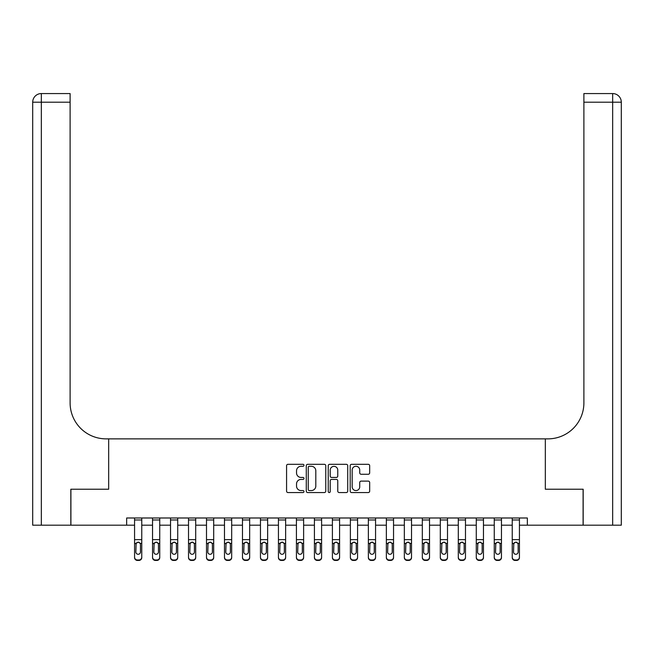<?xml version="1.0" encoding="UTF-8"?>
<svg xmlns="http://www.w3.org/2000/svg" width="654" height="654" viewBox="0 0 654 654"><rect width="100%" height="100%" fill="white"/><g stroke="black" fill="none" stroke-linecap="round" stroke-linejoin="round"><path stroke-width="0.98" d="M303.979 465.296A0.989 0.989 0 0 0 302.99 464.307L287.989 464.307A1.414 1.414 0 0 0 286.575 465.722L286.575 491.138A1.414 1.414 0 0 0 287.989 492.552L302.99 492.552A0.989 0.989 0 0 0 303.979 491.563A0.989 0.989 0 0 0 302.99 490.574L301.053 490.574A4.521 4.521 0 0 1 296.532 486.053L296.532 483.935A4.521 4.521 0 0 1 301.053 479.423L302.99 479.423A0.989 0.989 0 0 0 303.979 478.434A0.989 0.989 0 0 0 302.99 477.445L301.053 477.445A4.521 4.521 0 0 1 296.532 472.924L296.532 470.806A4.521 4.521 0 0 1 301.053 466.286L302.99 466.286A0.989 0.989 0 0 0 303.979 465.296M368.276 474.264A1.414 1.414 0 0 0 369.682 472.85L369.682 465.722A1.414 1.414 0 0 0 368.276 464.307L351.607 464.307A1.414 1.414 0 0 0 350.192 465.722L350.192 491.138A1.414 1.414 0 0 0 351.607 492.552L368.276 492.552A1.414 1.414 0 0 0 369.682 491.138L369.682 482.529A1.414 1.414 0 0 0 368.276 481.115L361.139 481.115A1.414 1.414 0 0 0 359.733 482.529L359.733 486.797A3.777 3.777 0 0 1 355.948 490.574A3.777 3.777 0 0 1 352.171 486.797L352.171 470.062A3.777 3.777 0 0 1 355.948 466.286A3.777 3.777 0 0 1 359.733 470.062L359.733 472.85A1.414 1.414 0 0 0 361.139 474.264L368.276 474.264M126.655 525.187L70.902 525.187L70.902 489.225L108.67 489.225L108.67 438.867L545.33 438.867L545.33 489.225L545.33 438.867L547.921 438.867A35.97 35.97 0 0 0 583.891 402.897L583.891 93.563L612.667 93.563A8.633 8.633 0 0 1 621.3 102.196L621.3 525.187L583.172 525.187L583.172 489.225L545.33 489.225L583.098 489.225L583.098 525.187L527.345 525.187L527.345 517.993L126.655 517.993L126.655 525.187L134.569 525.187M325.766 465.722A1.414 1.414 0 0 0 324.351 464.307L307.691 464.307A1.414 1.414 0 0 0 306.276 465.722L306.276 491.138A1.414 1.414 0 0 0 307.691 492.552L324.351 492.552A1.414 1.414 0 0 0 325.766 491.138L325.766 465.722M329.649 464.307L346.309 464.307A1.414 1.414 0 0 1 347.724 465.722L347.724 491.138A1.414 1.414 0 0 1 346.309 492.552L339.181 492.552A1.414 1.414 0 0 1 337.766 491.138L337.766 480.829A1.414 1.414 0 0 0 336.352 479.423L331.627 479.423A1.414 1.414 0 0 0 330.213 480.829L330.213 491.563A0.989 0.989 0 0 1 329.224 492.552A0.989 0.989 0 0 1 328.234 491.563L328.234 465.722A1.414 1.414 0 0 1 329.649 464.307M141.763 525.187L152.546 525.187M159.739 525.187L170.53 525.187M177.725 525.187L188.516 525.187M195.71 525.187L206.5 525.187M213.694 525.187L224.486 525.187M231.679 525.187L242.471 525.187M249.664 525.187L260.456 525.187M267.649 525.187L278.441 525.187M285.635 525.187L296.425 525.187M303.619 525.187L314.411 525.187M321.604 525.187L332.396 525.187M339.589 525.187L350.381 525.187M357.575 525.187L368.365 525.187M375.559 525.187L386.351 525.187M393.544 525.187L404.336 525.187M411.529 525.187L422.321 525.187M429.514 525.187L440.305 525.187M447.5 525.187L458.291 525.187M465.484 525.187L476.276 525.187M483.469 525.187L494.261 525.187M501.454 525.187L512.237 525.187M519.431 525.187L527.345 525.187M309.244 466.286A0.989 0.989 0 0 0 308.255 467.275L308.255 489.584A0.989 0.989 0 0 0 309.244 490.574L311.288 490.574A4.521 4.521 0 0 0 315.808 486.053L315.808 470.806A4.521 4.521 0 0 0 311.288 466.286L309.244 466.286M337.766 470.136A3.777 3.777 0 0 0 333.99 466.359A3.777 3.777 0 0 0 330.213 470.136L330.213 476.03A1.414 1.414 0 0 0 331.627 477.445L336.352 477.445A1.414 1.414 0 0 0 337.766 476.03L337.766 470.136M134.569 543.809L134.569 557.134A2.878 2.853 0 0 0 137.446 559.987L138.885 559.987A2.878 2.853 0 0 0 141.763 557.134L141.763 557.584A2.878 2.853 180 0 1 138.885 560.437L138.885 559.987M140.463 551.992L140.463 544.414L140.463 551.992A2.305 2.281 180 0 1 138.166 554.281A2.305 2.281 180 0 0 140.463 551.992M135.86 552.45L135.86 551.992A2.305 2.281 180 0 0 138.166 554.281M136.964 542.444L135.86 544.242M139.359 542.444L138.166 542.101L140.209 543.36L140.463 544.414M141.763 517.993L141.763 557.584M134.569 517.993L134.569 557.584A2.878 2.853 180 0 0 137.446 560.437L138.885 560.437M134.569 543.36L136.114 543.36L135.86 551.992M136.114 543.36L138.166 542.101M152.546 543.809L152.546 557.134A2.878 2.853 0 0 0 155.423 559.987L156.862 559.987A2.878 2.853 0 0 0 159.739 557.134L159.739 557.584A2.878 2.853 180 0 1 156.862 560.437L156.862 559.987M158.448 551.992L158.448 544.414L158.448 551.992A2.305 2.281 180 0 1 156.143 554.281A2.305 2.281 180 0 0 158.448 551.992M153.845 552.45L153.845 551.992A2.305 2.281 180 0 0 156.143 554.281M154.949 542.444L153.845 544.242M157.344 542.444L156.143 542.101L158.194 543.36L158.448 544.414M170.53 543.809L170.53 557.134A2.878 2.853 0 0 0 173.408 559.987L174.847 559.987A2.878 2.853 0 0 0 177.725 557.134L177.725 557.584A2.878 2.853 180 0 1 174.847 560.437L174.847 559.987M176.433 551.992L176.433 544.414L176.433 551.992A2.305 2.281 180 0 1 174.127 554.281A2.305 2.281 180 0 0 176.433 551.992M171.83 552.45L171.83 551.992A2.305 2.281 180 0 0 174.127 554.281M172.926 542.444L171.83 544.242M175.329 542.444L174.127 542.101L176.179 543.36L176.433 544.414M188.516 543.809L188.516 557.134A2.878 2.853 0 0 0 191.393 559.987L192.832 559.987A2.878 2.853 0 0 0 195.71 557.134L195.71 557.584A2.878 2.853 180 0 1 192.832 560.437L192.832 559.987M194.418 551.992L194.418 544.414L194.418 551.992A2.305 2.281 180 0 1 192.113 554.281A2.305 2.281 180 0 0 194.418 551.992M189.815 552.45L189.815 551.992A2.305 2.281 180 0 0 192.113 554.281M190.911 542.444L189.815 544.242M193.314 542.444L192.113 542.101L194.164 543.36L194.418 544.414M159.739 517.993L159.739 557.584M152.546 517.993L152.546 557.584A2.878 2.853 180 0 0 155.423 560.437L156.862 560.437M152.546 543.36L154.099 543.36L153.845 551.992M154.099 543.36L156.143 542.101M177.725 517.993L177.725 557.584M170.53 517.993L170.53 557.584A2.878 2.853 180 0 0 173.408 560.437L174.847 560.437M170.53 543.36L172.084 543.36L171.83 551.992M172.084 543.36L174.127 542.101M195.71 517.993L195.71 557.584M188.516 517.993L188.516 557.584A2.878 2.853 180 0 0 191.393 560.437L192.832 560.437M188.516 543.36L190.069 543.36L189.815 551.992M190.069 543.36L192.113 542.101M206.5 543.809L206.5 557.134A2.878 2.853 0 0 0 209.378 559.987L210.817 559.987A2.878 2.853 0 0 0 213.694 557.134L213.694 557.584A2.878 2.853 180 0 1 210.817 560.437L210.817 559.987M212.403 551.992L212.403 544.414L212.403 551.992A2.305 2.281 180 0 1 210.097 554.281A2.305 2.281 180 0 0 212.403 551.992M207.8 552.45L207.8 551.992A2.305 2.281 180 0 0 210.097 554.281M208.896 542.444L207.8 544.242M211.299 542.444L210.097 542.101L212.149 543.36L212.403 544.414M213.694 517.993L213.694 557.584M206.5 517.993L206.5 557.584A2.878 2.853 180 0 0 209.378 560.437L210.817 560.437M206.5 543.36L208.054 543.36L207.8 551.992M208.054 543.36L210.097 542.101M70.828 489.225L108.67 489.225L108.67 438.867L106.079 438.867A35.97 35.97 0 0 1 70.109 402.897L70.109 102.196L41.333 102.196L41.333 525.187L70.828 525.187L70.828 489.225M41.333 525.187L32.7 525.187L32.7 102.196A8.633 8.633 0 0 1 41.333 93.563L70.109 93.563L70.109 102.196M70.109 93.563L41.333 93.563A8.633 8.633 0 0 0 32.7 102.196L41.333 102.196L41.333 93.563M106.079 438.867A35.97 35.97 0 0 1 70.109 402.897M583.891 93.563L612.667 93.563L610.509 93.563L612.667 93.563L612.667 102.196L583.891 102.196M547.921 438.867A35.97 35.97 0 0 0 583.891 402.897M612.667 525.187L612.667 102.196L621.3 102.196A8.633 8.633 0 0 0 612.667 93.563M224.486 543.809L224.486 557.134A2.878 2.853 0 0 0 227.363 559.987L228.802 559.987A2.878 2.853 0 0 0 231.679 557.134L231.679 557.584A2.878 2.853 180 0 1 228.802 560.437L228.802 559.987M230.388 551.992L230.388 544.414L230.388 551.992A2.305 2.281 180 0 1 228.083 554.281A2.305 2.281 180 0 0 230.388 551.992M225.785 552.45L225.785 551.992A2.305 2.281 180 0 0 228.083 554.281M226.881 542.444L225.785 544.242M229.284 542.444L228.083 542.101L230.134 543.36L230.388 544.414M231.679 517.993L231.679 557.584M224.486 517.993L224.486 557.584A2.878 2.853 180 0 0 227.363 560.437L228.802 560.437M224.486 543.36L226.039 543.36L225.785 551.992M226.039 543.36L228.083 542.101M242.471 543.809L242.471 557.134A2.878 2.853 0 0 0 245.348 559.987L246.787 559.987A2.878 2.853 0 0 0 249.664 557.134L249.664 557.584A2.878 2.853 180 0 1 246.787 560.437L246.787 559.987M248.373 551.992L248.373 544.414L248.373 551.992A2.305 2.281 180 0 1 246.067 554.281A2.305 2.281 180 0 0 248.373 551.992M243.77 552.45L243.77 551.992A2.305 2.281 180 0 0 246.067 554.281M244.866 542.444L243.77 544.242M247.269 542.444L246.067 542.101L248.119 543.36L248.373 544.414M249.664 517.993L249.664 557.584M242.471 517.993L242.471 557.584A2.878 2.853 180 0 0 245.348 560.437L246.787 560.437M242.471 543.36L244.024 543.36L243.77 551.992M244.024 543.36L246.067 542.101M260.456 543.809L260.456 557.134A2.878 2.853 0 0 0 263.333 559.987L264.772 559.987A2.878 2.853 0 0 0 267.649 557.134L267.649 557.584A2.878 2.853 180 0 1 264.772 560.437L264.772 559.987M266.358 551.992L266.358 544.414L266.358 551.992A2.305 2.281 180 0 1 264.053 554.281A2.305 2.281 180 0 0 266.358 551.992M261.755 552.45L261.755 551.992A2.305 2.281 180 0 0 264.053 554.281M262.851 542.444L261.755 544.242M265.254 542.444L264.053 542.101L266.104 543.36L266.358 544.414M267.649 517.993L267.649 557.584M260.456 517.993L260.456 557.584A2.878 2.853 180 0 0 263.333 560.437L264.772 560.437M260.456 543.36L262.009 543.36L261.755 551.992M262.009 543.36L264.053 542.101M278.441 543.809L278.441 557.134A2.878 2.853 0 0 0 281.318 559.987L282.757 559.987A2.878 2.853 0 0 0 285.635 557.134L285.635 557.584A2.878 2.853 180 0 1 282.757 560.437L282.757 559.987M284.343 551.992L284.343 544.414L284.343 551.992A2.305 2.281 180 0 1 282.038 554.281A2.305 2.281 180 0 0 284.343 551.992M279.74 552.45L279.74 551.992A2.305 2.281 180 0 0 282.038 554.281M280.836 542.444L279.74 544.242M283.239 542.444L282.038 542.101L284.089 543.36L284.343 544.414M285.635 517.993L285.635 557.584M278.441 517.993L278.441 557.584A2.878 2.853 180 0 0 281.318 560.437L282.757 560.437M278.441 543.36L279.994 543.36L279.74 551.992M279.994 543.36L282.038 542.101M296.425 543.809L296.425 557.134A2.878 2.853 0 0 0 299.303 559.987L300.742 559.987A2.878 2.853 0 0 0 303.619 557.134L303.619 557.584A2.878 2.853 180 0 1 300.742 560.437L300.742 559.987M302.328 551.992L302.328 544.414L302.328 551.992A2.305 2.281 180 0 1 300.022 554.281A2.305 2.281 180 0 0 302.328 551.992M297.717 552.45L297.717 551.992A2.305 2.281 180 0 0 300.022 554.281M298.821 542.444L297.717 544.242M301.224 542.444L300.022 542.101L302.066 543.36L302.328 544.414M303.619 517.993L303.619 557.584M296.425 517.993L296.425 557.584A2.878 2.853 180 0 0 299.303 560.437L300.742 560.437M296.425 543.36L297.979 543.36L297.717 551.992M297.979 543.36L300.022 542.101M314.411 543.809L314.411 557.134A2.878 2.853 0 0 0 317.288 559.987L318.727 559.987A2.878 2.853 0 0 0 321.604 557.134L321.604 557.584A2.878 2.853 180 0 1 318.727 560.437L318.727 559.987M320.313 551.992L320.313 544.414L320.313 551.992A2.305 2.281 180 0 1 318.007 554.281A2.305 2.281 180 0 0 320.313 551.992M315.702 552.45L315.702 551.992A2.305 2.281 180 0 0 318.007 554.281M316.806 542.444L315.702 544.242M319.209 542.444L318.007 542.101L320.051 543.36L320.313 544.414M321.604 517.993L321.604 557.584M314.411 517.993L314.411 557.584A2.878 2.853 180 0 0 317.288 560.437L318.727 560.437M314.411 543.36L315.964 543.36L315.702 551.992M315.964 543.36L318.007 542.101M332.396 543.809L332.396 557.134A2.878 2.853 0 0 0 335.273 559.987L336.712 559.987A2.878 2.853 0 0 0 339.589 557.134L339.589 557.584A2.878 2.853 180 0 1 336.712 560.437L336.712 559.987M338.298 551.992L338.298 544.414L338.298 551.992A2.305 2.281 180 0 1 335.993 554.281A2.305 2.281 180 0 0 338.298 551.992M333.687 552.45L333.687 551.992A2.305 2.281 180 0 0 335.993 554.281M334.791 542.444L333.687 544.242M337.194 542.444L335.993 542.101L338.036 543.36L338.298 544.414M339.589 517.993L339.589 557.584M332.396 517.993L332.396 557.584A2.878 2.853 180 0 0 335.273 560.437L336.712 560.437M332.396 543.36L333.949 543.36L333.687 551.992M333.949 543.36L335.993 542.101M350.381 543.809L350.381 557.134A2.878 2.853 0 0 0 353.258 559.987L354.697 559.987A2.878 2.853 0 0 0 357.575 557.134L357.575 557.584A2.878 2.853 180 0 1 354.697 560.437L354.697 559.987M356.283 551.992L356.283 544.414L356.283 551.992A2.305 2.281 180 0 1 353.978 554.281A2.305 2.281 180 0 0 356.283 551.992M351.672 552.45L351.672 551.992A2.305 2.281 180 0 0 353.978 554.281M352.776 542.444L351.672 544.242M355.179 542.444L353.978 542.101L356.021 543.36L356.283 544.414M357.575 517.993L357.575 557.584M350.381 517.993L350.381 557.584A2.878 2.853 180 0 0 353.258 560.437L354.697 560.437M350.381 543.36L351.934 543.36L351.672 551.992M351.934 543.36L353.978 542.101M368.365 543.809L368.365 557.134A2.878 2.853 0 0 0 371.243 559.987L372.682 559.987A2.878 2.853 0 0 0 375.559 557.134L375.559 557.584A2.878 2.853 180 0 1 372.682 560.437L372.682 559.987M374.26 551.992L374.26 544.414L374.26 551.992A2.305 2.281 180 0 1 371.962 554.281A2.305 2.281 180 0 0 374.26 551.992M369.657 552.45L369.657 551.992A2.305 2.281 180 0 0 371.962 554.281M370.761 542.444L369.657 544.242M373.164 542.444L371.962 542.101L374.006 543.36L374.26 544.414M375.559 517.993L375.559 557.584M368.365 517.993L368.365 557.584A2.878 2.853 180 0 0 371.243 560.437L372.682 560.437M368.365 543.36L369.911 543.36L369.657 551.992M369.911 543.36L371.962 542.101M386.351 543.809L386.351 557.134A2.878 2.853 0 0 0 389.228 559.987L390.667 559.987A2.878 2.853 0 0 0 393.544 557.134L393.544 557.584A2.878 2.853 180 0 1 390.667 560.437L390.667 559.987M392.245 551.992L392.245 544.414L392.245 551.992A2.305 2.281 180 0 1 389.947 554.281A2.305 2.281 180 0 0 392.245 551.992M387.642 552.45L387.642 551.992A2.305 2.281 180 0 0 389.947 554.281M388.746 542.444L387.642 544.242M391.149 542.444L389.947 542.101L391.991 543.36L392.245 544.414M393.544 517.993L393.544 557.584M386.351 517.993L386.351 557.584A2.878 2.853 180 0 0 389.228 560.437L390.667 560.437M386.351 543.36L387.896 543.36L387.642 551.992M387.896 543.36L389.947 542.101M404.336 543.809L404.336 557.134A2.878 2.853 0 0 0 407.213 559.987L408.652 559.987A2.878 2.853 0 0 0 411.529 557.134L411.529 557.584A2.878 2.853 180 0 1 408.652 560.437L408.652 559.987M410.23 551.992L410.23 544.414L410.23 551.992A2.305 2.281 180 0 1 407.933 554.281A2.305 2.281 180 0 0 410.23 551.992M405.627 552.45L405.627 551.992A2.305 2.281 180 0 0 407.933 554.281M406.731 542.444L405.627 544.242M409.134 542.444L407.933 542.101L409.976 543.36L410.23 544.414M411.529 517.993L411.529 557.584M404.336 517.993L404.336 557.584A2.878 2.853 180 0 0 407.213 560.437L408.652 560.437M404.336 543.36L405.881 543.36L405.627 551.992M405.881 543.36L407.933 542.101M422.321 543.809L422.321 557.134A2.878 2.853 0 0 0 425.198 559.987L426.637 559.987A2.878 2.853 0 0 0 429.514 557.134L429.514 557.584A2.878 2.853 180 0 1 426.637 560.437L426.637 559.987M428.215 551.992L428.215 544.414L428.215 551.992A2.305 2.281 180 0 1 425.918 554.281A2.305 2.281 180 0 0 428.215 551.992M423.612 552.45L423.612 551.992A2.305 2.281 180 0 0 425.918 554.281M424.716 542.444L423.612 544.242M427.119 542.444L425.918 542.101L427.961 543.36L428.215 544.414M429.514 517.993L429.514 557.584M422.321 517.993L422.321 557.584A2.878 2.853 180 0 0 425.198 560.437L426.637 560.437M422.321 543.36L423.866 543.36L423.612 551.992M423.866 543.36L425.918 542.101M440.305 543.809L440.305 557.134A2.878 2.853 0 0 0 443.183 559.987L444.622 559.987A2.878 2.853 0 0 0 447.5 557.134L447.5 557.584A2.878 2.853 180 0 1 444.622 560.437L444.622 559.987M446.2 551.992L446.2 544.414L446.2 551.992A2.305 2.281 180 0 1 443.902 554.281A2.305 2.281 180 0 0 446.2 551.992M441.597 552.45L441.597 551.992A2.305 2.281 180 0 0 443.902 554.281M442.701 542.444L441.597 544.242M445.104 542.444L443.902 542.101L445.946 543.36L446.2 544.414M447.5 517.993L447.5 557.584M440.305 517.993L440.305 557.584A2.878 2.853 180 0 0 443.183 560.437L444.622 560.437M440.305 543.36L441.851 543.36L441.597 551.992M441.851 543.36L443.902 542.101M458.291 543.809L458.291 557.134A2.878 2.853 0 0 0 461.168 559.987L462.607 559.987A2.878 2.853 0 0 0 465.484 557.134L465.484 557.584A2.878 2.853 180 0 1 462.607 560.437L462.607 559.987M464.185 551.992L464.185 544.414L464.185 551.992A2.305 2.281 180 0 1 461.887 554.281A2.305 2.281 180 0 0 464.185 551.992M459.582 552.45L459.582 551.992A2.305 2.281 180 0 0 461.887 554.281M460.686 542.444L459.582 544.242M463.089 542.444L461.887 542.101L463.931 543.36L464.185 544.414M465.484 517.993L465.484 557.584M458.291 517.993L458.291 557.584A2.878 2.853 180 0 0 461.168 560.437L462.607 560.437M458.291 543.36L459.836 543.36L459.582 551.992M459.836 543.36L461.887 542.101M476.276 543.809L476.276 557.134A2.878 2.853 0 0 0 479.153 559.987L480.592 559.987A2.878 2.853 0 0 0 483.469 557.134L483.469 557.584A2.878 2.853 180 0 1 480.592 560.437L480.592 559.987M482.17 551.992L482.17 544.414L482.17 551.992A2.305 2.281 180 0 1 479.873 554.281A2.305 2.281 180 0 0 482.17 551.992M477.567 552.45L477.567 551.992A2.305 2.281 180 0 0 479.873 554.281M478.671 542.444L477.567 544.242M481.074 542.444L479.873 542.101L481.916 543.36L482.17 544.414M483.469 517.993L483.469 557.584M476.276 517.993L476.276 557.584A2.878 2.853 180 0 0 479.153 560.437L480.592 560.437M476.276 543.36L477.821 543.36L477.567 551.992M477.821 543.36L479.873 542.101M494.261 543.809L494.261 557.134A2.878 2.853 0 0 0 497.138 559.987L498.577 559.987A2.878 2.853 0 0 0 501.454 557.134L501.454 557.584A2.878 2.853 180 0 1 498.577 560.437L498.577 559.987M500.155 551.992L500.155 544.414L500.155 551.992A2.305 2.281 180 0 1 497.858 554.281A2.305 2.281 180 0 0 500.155 551.992M495.552 552.45L495.552 551.992A2.305 2.281 180 0 0 497.858 554.281M496.656 542.444L495.552 544.242M499.051 542.444L497.858 542.101L499.901 543.36L500.155 544.414M501.454 517.993L501.454 557.584M494.261 517.993L494.261 557.584A2.878 2.853 180 0 0 497.138 560.437L498.577 560.437M494.261 543.36L495.806 543.36L495.552 551.992M495.806 543.36L497.858 542.101M512.237 543.809L512.237 557.134A2.878 2.853 0 0 0 515.115 559.987L516.554 559.987A2.878 2.853 0 0 0 519.431 557.134L519.431 557.584A2.878 2.853 180 0 1 516.554 560.437L516.554 559.987M518.14 551.992L518.14 544.414L518.14 551.992A2.305 2.281 180 0 1 515.834 554.281A2.305 2.281 180 0 0 518.14 551.992M513.537 552.45L513.537 551.992A2.305 2.281 180 0 0 515.834 554.281M514.641 542.444L513.537 544.242M517.036 542.444L515.834 542.101L517.886 543.36L518.14 544.414M519.431 517.993L519.431 557.584M512.237 517.993L512.237 557.584A2.878 2.853 180 0 0 515.115 560.437L516.554 560.437M512.237 543.36L513.791 543.36L513.537 551.992M513.791 543.36L515.834 542.101M140.209 543.36L141.763 543.36M134.569 539.64L141.763 539.64M134.569 519.971L141.763 519.971M137.446 559.987L137.446 560.437M158.194 543.36L159.739 543.36M152.546 539.64L159.739 539.64M152.546 519.971L159.739 519.971M155.423 559.987L155.423 560.437M176.179 543.36L177.725 543.36M170.53 539.64L177.725 539.64M170.53 519.971L177.725 519.971M173.408 559.987L173.408 560.437M194.164 543.36L195.71 543.36M188.516 539.64L195.71 539.64M188.516 519.971L195.71 519.971M191.393 559.987L191.393 560.437M212.149 543.36L213.694 543.36M206.5 539.64L213.694 539.64M206.5 519.971L213.694 519.971M209.378 559.987L209.378 560.437M230.134 543.36L231.679 543.36M224.486 539.64L231.679 539.64M224.486 519.971L231.679 519.971M227.363 559.987L227.363 560.437M248.119 543.36L249.664 543.36M242.471 539.64L249.664 539.64M242.471 519.971L249.664 519.971M245.348 559.987L245.348 560.437M266.104 543.36L267.649 543.36M260.456 539.64L267.649 539.64M260.456 519.971L267.649 519.971M263.333 559.987L263.333 560.437M284.089 543.36L285.635 543.36M278.441 539.64L285.635 539.64M278.441 519.971L285.635 519.971M281.318 559.987L281.318 560.437M302.066 543.36L303.619 543.36M296.425 539.64L303.619 539.64M296.425 519.971L303.619 519.971M299.303 559.987L299.303 560.437M320.051 543.36L321.604 543.36M314.411 539.64L321.604 539.64M314.411 519.971L321.604 519.971M317.288 559.987L317.288 560.437M338.036 543.36L339.589 543.36M332.396 539.64L339.589 539.64M332.396 519.971L339.589 519.971M335.273 559.987L335.273 560.437M356.021 543.36L357.575 543.36M350.381 539.64L357.575 539.64M350.381 519.971L357.575 519.971M353.258 559.987L353.258 560.437M374.006 543.36L375.559 543.36M368.365 539.64L375.559 539.64M368.365 519.971L375.559 519.971M371.243 559.987L371.243 560.437M391.991 543.36L393.544 543.36M386.351 539.64L393.544 539.64M386.351 519.971L393.544 519.971M389.228 559.987L389.228 560.437M409.976 543.36L411.529 543.36M404.336 539.64L411.529 539.64M404.336 519.971L411.529 519.971M407.213 559.987L407.213 560.437M427.961 543.36L429.514 543.36M422.321 539.64L429.514 539.64M422.321 519.971L429.514 519.971M425.198 559.987L425.198 560.437M445.946 543.36L447.5 543.36M440.305 539.64L447.5 539.64M440.305 519.971L447.5 519.971M443.183 559.987L443.183 560.437M463.931 543.36L465.484 543.36M458.291 539.64L465.484 539.64M458.291 519.971L465.484 519.971M461.168 559.987L461.168 560.437M481.916 543.36L483.469 543.36M476.276 539.64L483.469 539.64M476.276 519.971L483.469 519.971M479.153 559.987L479.153 560.437M499.901 543.36L501.454 543.36M494.261 539.64L501.454 539.64M494.261 519.971L501.454 519.971M497.138 559.987L497.138 560.437M517.886 543.36L519.431 543.36M512.237 539.64L519.431 539.64M512.237 519.971L519.431 519.971M515.115 559.987L515.115 560.437"/></g></svg>
